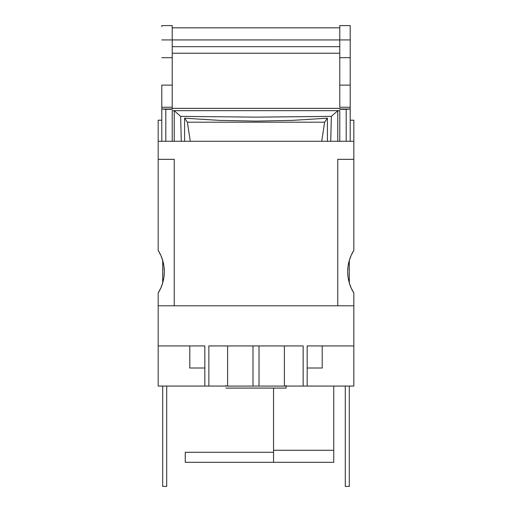 <?xml version="1.0" encoding="UTF-8"?>
<svg xmlns="http://www.w3.org/2000/svg" width="512" height="512" viewBox="0 0 512 512"><rect width="100%" height="100%" fill="white"/><g stroke="black" fill="none" stroke-linecap="round" stroke-linejoin="round"><path stroke-width="0.77" d="M307.168 345.939L353.824 345.939L353.824 386.074L307.168 386.074L307.168 345.939L307.168 386.074L353.824 386.074L353.824 345.939L307.168 345.939M158.176 345.939L204.832 345.939L204.832 386.074L158.176 386.074L158.176 292.998L160.819 288.045L162.739 282.778L163.904 277.293L164.301 271.693L163.904 266.099L162.739 260.614L160.819 255.341L158.176 250.394L158.176 159.328L174.234 159.328L174.234 305.805L353.824 305.805L353.824 345.939L353.824 292.998L353.824 305.805L337.766 305.805L337.766 159.328L353.824 159.328L353.824 250.394L351.181 255.341L349.261 260.614L348.096 266.099L347.699 271.693L348.096 277.293L349.261 282.778L351.181 288.045L353.824 292.998A40.134 40.134 0 0 1 353.824 250.394L353.824 159.328L337.766 159.328L337.766 305.805L158.176 305.805L174.234 305.805L174.234 159.328L158.176 159.328L158.176 120.198L158.176 141.267L353.824 141.267L353.824 120.198L350.208 120.198L353.824 120.198L353.824 141.267L158.176 141.267L158.176 250.394A40.134 40.134 0 0 1 158.176 292.998L158.176 345.939L204.832 345.939L204.832 386.074L208.845 386.074L208.845 345.939L303.155 345.939L303.155 386.074L307.168 386.074L303.155 386.074L303.155 345.939L208.845 345.939L208.845 386.074L303.155 386.074L284.39 386.074L284.39 345.939L284.39 386.074L252.992 386.074L252.992 345.939L252.992 386.074L158.176 386.074L158.176 345.939M227.61 345.939L227.61 386.074L227.61 345.939M259.008 345.939L259.008 386.074L259.008 345.939M189.786 368.013L204.832 368.013L189.786 368.013L189.786 345.939L189.786 368.013M307.168 368.013L322.214 368.013L307.168 368.013M322.214 345.939L322.214 368.013L322.214 345.939M161.792 120.198L158.176 120.198L161.792 120.198M353.824 141.267L353.824 159.328L353.824 141.267M184.582 118.189L184.582 141.267L184.582 118.189L187.398 122.202L190.272 141.267L187.398 122.202L324.602 122.202L327.418 118.189L292.307 120.378L256 121.114L219.693 120.378L184.582 118.189L219.693 120.378L256 121.114L292.307 120.378L327.418 118.189L327.418 141.267L327.418 118.189L324.602 122.202L321.728 141.267L324.602 122.202L187.398 122.202L184.582 118.189M330.701 141.267L331.36 116.371L337.766 110.726L337.766 141.267L337.766 110.726L339.776 110.656L172.224 110.656L174.234 110.726L180.64 116.371L256.16 117.146L331.36 116.371L337.766 110.726L339.776 110.726L339.776 141.267L339.776 110.656L172.224 110.656L174.234 110.726L174.234 141.267L174.234 110.726L180.64 116.371L181.299 141.267M172.224 141.267L172.224 110.726L172.224 141.267M331.36 116.371L256.16 117.146L180.64 116.371M339.776 102.029L339.776 25.664M350.208 102.029L350.208 85.114L339.776 85.114L339.776 106.592M339.776 26.573L339.776 85.114L350.208 85.114L350.208 57.69L350.208 107.238L339.776 107.238L350.208 107.238L350.208 109.005L339.776 109.005L350.208 109.005L346.195 109.306L346.195 141.267L346.195 109.306L339.776 109.306L350.208 109.075L350.208 141.267L350.208 106.592M350.208 26.573L350.208 39.923L339.776 39.923L350.208 39.923L350.208 57.69L339.776 57.69L350.208 57.69L350.208 25.664M339.776 46.682L172.224 46.682L339.776 46.682M172.224 25.728L172.224 39.923L339.776 39.936L172.224 39.936L172.224 102.029M172.224 106.592L172.224 109.306L161.792 109.075L161.792 141.267L161.792 109.005L165.805 109.306L165.805 141.267L165.805 109.306L172.224 109.306L161.792 109.005L161.792 107.238L161.792 109.005L172.224 109.005L172.224 107.238L161.792 107.238L161.792 85.114L161.792 102.029M161.792 25.728L161.792 26.573M161.792 106.592L161.792 107.238L172.224 107.238L172.224 85.114L161.792 85.114L172.224 85.114L172.224 57.69L161.792 57.69L172.224 57.69L172.224 39.923L161.792 39.923L172.224 39.923L172.224 26.573M286.099 385.434L286.099 388.077L225.901 388.077L286.099 388.077L286.099 386.074M225.901 385.434L225.901 386.074M349.306 486.4L345.293 486.4L345.293 386.074L345.293 486.4L349.306 486.4L349.306 386.074L349.306 486.4M166.707 486.4L162.694 486.4L162.694 386.074L162.694 486.4L166.707 486.4L166.707 386.074L166.707 486.4M349.306 260.461L349.306 282.931L349.306 260.461M162.694 260.461L162.694 282.931L162.694 260.461M273.555 462.323L185.267 462.323L185.267 452.288L273.555 452.288L185.267 452.288L185.267 462.323L273.555 462.323L273.555 450.278L273.555 462.323L333.754 462.323L273.555 462.323M333.754 462.323L333.754 450.278L273.555 450.278L273.555 388.077L273.555 450.278L333.754 450.278L333.754 386.074L333.754 462.323M172.224 108.358L339.776 108.358L172.224 108.358M339.776 25.6L350.208 25.6M172.224 53.229L339.776 53.229M172.224 27.834L339.776 27.834M161.792 25.6L172.224 25.6"/></g></svg>
